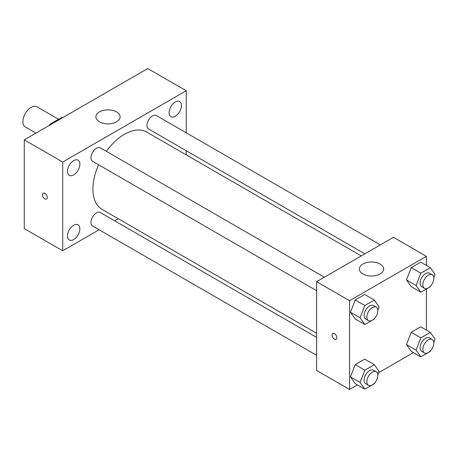 <?xml version="1.0" encoding="UTF-8"?>
<svg xmlns="http://www.w3.org/2000/svg" width="458" height="458" viewBox="0 0 458 458"><rect width="100%" height="100%" fill="white"/><g stroke="black" fill="none" stroke-linecap="round" stroke-linejoin="round"><path stroke-width="0.69" d="M58.567 119.263L36.961 106.788A11.645 6.721 120 0 0 27.984 109.909A11.645 6.721 120 0 0 22.9 121.628A11.645 6.721 120 0 0 25.31 126.963L35.959 133.106M50.746 124.57L50.065 124.17L61.618 117.5A15.034 8.679 120 0 1 62.557 117.752M50.065 124.17A15.034 8.679 120 0 0 49.12 125.509M62.305 117.895L61.618 117.5M99.134 229.761L62.7 250.789L24.274 228.605L24.274 139.856L147.797 68.54L186.229 90.724L186.229 132.791M175.248 101.968A8.742 5.049 120 0 0 169.534 109.674A8.742 5.049 120 0 0 170.874 116.681A8.742 5.049 120 0 0 179.616 111.632A8.742 5.049 120 0 0 179.616 101.539A8.742 5.049 120 0 0 175.248 101.968M73.681 160.609A8.742 5.049 120 0 0 67.973 168.315A8.742 5.049 120 0 0 69.313 175.317A8.742 5.049 120 0 0 78.055 170.273A8.742 5.049 120 0 0 78.055 160.174A8.742 5.049 120 0 0 73.681 160.609M73.681 225.267A8.742 5.049 120 0 0 67.973 232.973A8.742 5.049 120 0 0 69.313 239.981A8.742 5.049 120 0 0 78.055 234.931A8.742 5.049 120 0 0 78.055 224.838A8.742 5.049 120 0 0 73.681 225.267M62.7 250.789L62.7 162.04L24.274 139.856M62.7 162.04L186.229 90.724M116.572 121.828A12.131 7.002 180 0 1 103.353 123.345A12.131 7.002 180 0 1 95.865 116.876A12.131 7.002 180 0 1 107.996 109.868A12.131 7.002 180 0 1 120.128 116.876A12.131 7.002 180 0 1 116.572 121.828M118.25 218.718L114.66 220.796M47.26 197.501A3.395 1.964 60 0 1 46.556 199.058A3.395 1.964 60 0 1 43.161 197.095A3.395 1.964 60 0 1 43.161 193.173A3.395 1.964 60 0 1 45.777 194.083A3.395 1.964 60 0 1 47.26 197.501M46.561 199.058A3.395 1.964 60 0 1 43.167 197.095A3.395 1.964 60 0 1 43.161 193.173M186.229 150.722L186.229 154.867M380.375 244.881L156.344 115.536A7.763 4.483 120 0 0 152.462 115.926A7.763 4.483 120 0 0 146.972 125.435A7.763 4.483 120 0 0 148.581 128.984L364.849 253.846M316.615 337.391L100.348 212.529A7.763 4.483 120 0 0 96.466 212.913A7.763 4.483 120 0 0 90.976 222.422A7.763 4.483 120 0 0 92.585 225.977L316.615 355.322M324.379 277.21L100.348 147.871A7.763 4.483 120 0 0 96.466 148.255A7.763 4.483 120 0 0 91.394 155.096A7.763 4.483 120 0 0 92.585 161.319L316.615 290.658M98.602 164.788A44.644 25.774 120 0 0 92.9 188.982A44.644 25.774 120 0 0 102.145 209.421L316.615 333.247M361.259 255.919L146.789 132.099A44.644 25.774 120 0 0 106.365 151.34M357.429 384.915L349.557 389.46L316.615 370.448L316.615 281.693L393.474 237.318L426.415 256.337L426.415 265.428M413.425 352.586L378.629 372.68M411.227 286.656L406.475 279.895L411.227 267.638L420.736 262.148L411.227 267.638L406.475 279.895L411.227 286.656L420.839 292.204L416.082 285.443L420.839 273.186L430.348 267.695L435.1 274.462L433.806 277.806M355.231 383.649L350.479 376.888L355.231 364.631L364.74 359.141L355.231 364.631L350.479 376.888L355.231 383.649L364.837 389.197L360.085 382.43L364.837 370.179L374.346 364.688L379.104 371.455L377.804 374.793M426.415 288.987L426.415 330.086M349.557 389.46L349.557 300.711L426.415 256.337M411.227 351.32L406.475 344.553L411.227 332.302L420.736 326.812L411.227 332.302L406.475 344.553L411.227 351.32L420.839 356.868L416.082 350.101L420.839 337.849L430.348 332.359L435.1 339.12L433.806 342.464M355.231 318.986L350.479 312.224L355.231 299.973L364.74 294.483L355.231 299.973L350.479 312.224L355.231 318.986L364.837 324.533L360.085 317.772L364.837 305.515L374.346 300.03L379.104 306.791L377.804 310.135M349.557 300.711L316.615 281.693M362.936 273.97A12.131 7.002 180 0 1 359.381 269.018A12.131 7.002 180 0 1 371.512 262.01A12.131 7.002 180 0 1 383.644 269.018A12.131 7.002 180 0 1 376.155 275.487A12.131 7.002 180 0 1 362.936 273.97M336.859 337.758A3.395 1.964 60 0 1 336.155 339.315A3.395 1.964 60 0 1 332.76 337.351A3.395 1.964 60 0 1 332.76 333.43A3.395 1.964 60 0 1 335.376 334.34A3.395 1.964 60 0 1 336.859 337.758M336.155 339.309A3.395 1.964 60 0 1 332.76 337.351A3.395 1.964 60 0 1 332.76 333.43M374.638 318.293L374.346 319.043L364.837 324.533M376.218 307.141L373.476 305.555A7.763 4.483 120 0 0 367.493 307.639A7.763 4.483 120 0 0 364.104 315.453A7.763 4.483 120 0 0 365.713 319.003L368.455 320.589A7.763 4.483 120 0 0 376.218 316.106A7.763 4.483 120 0 0 376.218 307.141A7.763 4.483 120 0 0 370.236 309.224A7.763 4.483 120 0 0 366.847 317.033A7.763 4.483 120 0 0 368.455 320.589M360.085 317.772L350.479 312.224M364.837 305.515L355.231 299.973M374.346 300.03L364.74 294.483M430.64 285.964L430.348 286.714L420.839 292.204M432.22 274.811L429.472 273.226A7.763 4.483 120 0 0 423.49 275.31A7.763 4.483 120 0 0 420.1 283.118A7.763 4.483 120 0 0 421.709 286.674L424.452 288.259A7.763 4.483 120 0 0 432.22 283.777A7.763 4.483 120 0 0 432.22 274.811A7.763 4.483 120 0 0 426.238 276.89A7.763 4.483 120 0 0 422.849 284.704A7.763 4.483 120 0 0 424.452 288.259M416.082 285.443L406.475 279.895M420.839 273.186L411.227 267.638M430.348 267.695L420.736 262.148M374.638 382.957L374.346 383.707L364.837 389.197M376.218 371.804L373.476 370.219A7.763 4.483 120 0 0 367.493 372.297A7.763 4.483 120 0 0 364.104 380.111A7.763 4.483 120 0 0 365.713 383.667L368.455 385.252A7.763 4.483 120 0 0 376.218 380.77A7.763 4.483 120 0 0 376.218 371.804A7.763 4.483 120 0 0 370.236 373.883A7.763 4.483 120 0 0 366.847 381.697A7.763 4.483 120 0 0 368.455 385.252M360.085 382.43L350.479 376.888M364.837 370.179L355.231 364.631M374.346 364.688L364.74 359.141M430.64 350.622L430.348 351.378L420.839 356.868M432.22 339.475L429.472 337.89A7.763 4.483 120 0 0 423.49 339.968A7.763 4.483 120 0 0 420.1 347.782A7.763 4.483 120 0 0 421.709 351.338L424.452 352.923A7.763 4.483 120 0 0 432.22 348.441A7.763 4.483 120 0 0 432.22 339.475A7.763 4.483 120 0 0 426.238 341.554A7.763 4.483 120 0 0 422.849 349.368A7.763 4.483 120 0 0 424.452 352.923M416.082 350.101L406.475 344.553M420.839 337.849L411.227 332.302M430.348 332.359L420.736 326.812"/></g></svg>
